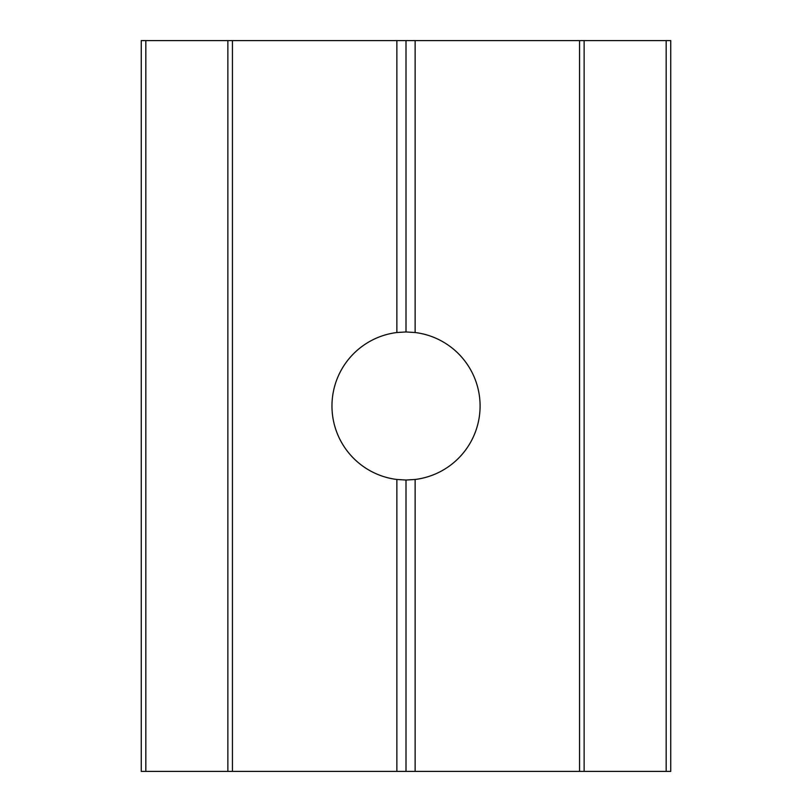 <?xml version="1.0" encoding="UTF-8"?>
<svg xmlns="http://www.w3.org/2000/svg" width="812" height="812" viewBox="0 0 812 812"><rect width="100%" height="100%" fill="white"/><g stroke="black" fill="none" stroke-linecap="round" stroke-linejoin="round"><path stroke-width="1.22" d="M331.966 406A74.034 74.034 0 0 1 396.865 332.524L406 331.956L415.135 332.524A74.034 74.034 0 0 1 415.135 479.476L406 480.044L396.865 479.476A74.034 74.034 0 0 1 331.966 406M415.135 479.476L415.135 771.4L141.258 771.4L141.258 40.6L145.825 40.6L145.825 771.4M666.175 40.6L666.175 771.4L670.742 771.4L670.742 40.6L584.132 40.6L584.132 771.4L415.135 771.4M584.132 40.6L415.135 40.6L415.135 332.524M406 480.044L406 771.4M415.135 40.6L406 40.6L406 331.956M396.865 479.476L396.865 771.4M406 40.6L396.865 40.6L396.865 332.524M666.175 771.4L584.132 771.4M396.865 40.6L145.825 40.6M227.867 40.6L227.867 771.4M579.565 40.6L579.565 771.4M232.435 40.6L232.435 771.4"/></g></svg>
